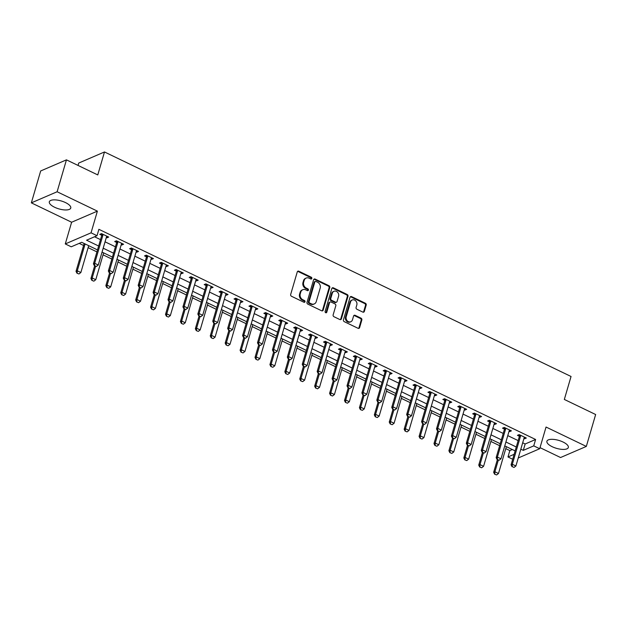 <?xml version="1.0" encoding="UTF-8"?>
<svg xmlns="http://www.w3.org/2000/svg" width="627" height="627" viewBox="0 0 627 627"><rect width="100%" height="100%" fill="white"/><g stroke="black" fill="none" stroke-linecap="round" stroke-linejoin="round"><path stroke-width="0.94" d="M311.823 278.474A0.98 0.831 66.7 0 0 311.258 277.205L298.813 271.217A1.403 1.191 66.7 0 0 297.276 271.906L290.677 294.447A1.403 1.191 66.7 0 0 291.484 296.265L303.93 302.253A0.98 0.831 66.7 0 0 304.44 300.498L302.833 299.73A4.499 3.809 66.7 0 1 300.255 293.914L300.803 292.033A4.499 3.809 66.7 0 1 302.778 289.713A4.499 3.809 66.7 0 1 305.725 289.831L307.34 290.607A0.98 0.831 66.7 0 0 307.849 288.851L306.242 288.075A4.499 3.809 66.7 0 1 303.664 282.268L304.213 280.387A4.499 3.809 66.7 0 1 306.18 278.059A4.499 3.809 66.7 0 1 309.135 278.184L310.741 278.96A0.98 0.831 66.7 0 0 311.823 278.474M311 279.039A0.98 0.831 66.7 0 0 310.561 277.502L298.115 271.515A1.403 1.191 66.7 0 0 297.566 271.397M304.189 302.332A0.98 0.831 66.7 0 0 303.75 300.803L302.136 300.027L302.833 299.73M307.591 290.685A0.98 0.831 66.7 0 0 307.152 289.149L305.545 288.381L306.242 288.075M563.062 442.027A11.161 4.13 -163.7 0 0 546.909 441.236A11.161 4.13 -163.7 0 0 552.191 446.706A11.161 4.13 -163.7 0 0 568.336 447.498A11.161 4.13 -163.7 0 0 563.062 442.027M65.474 202.576A11.161 4.13 -163.7 0 0 49.329 201.784A11.161 4.13 -163.7 0 0 54.612 207.255A11.161 4.13 -163.7 0 0 70.757 208.046A11.161 4.13 -163.7 0 0 65.474 202.576M362.814 312.089A1.403 1.191 66.7 0 0 364.35 311.4L366.199 305.075A1.403 1.191 66.7 0 0 365.4 303.256L351.575 296.61A1.403 1.191 66.7 0 0 350.038 297.292L343.447 319.841A1.403 1.191 66.7 0 0 344.254 321.659L358.072 328.305A1.403 1.191 66.7 0 0 359.608 327.623L361.842 319.982A1.403 1.191 66.7 0 0 361.034 318.163L355.125 315.318A1.403 1.191 66.7 0 0 353.589 316.008L352.476 319.794A3.754 3.19 66.7 0 1 350.83 321.737A3.754 3.19 66.7 0 1 347.225 320.789A3.754 3.19 66.7 0 1 346.214 316.776L350.556 301.94A3.754 3.19 66.7 0 1 352.202 299.996A3.754 3.19 66.7 0 1 355.807 300.944A3.754 3.19 66.7 0 1 356.818 304.949L356.097 307.426A1.403 1.191 66.7 0 0 356.896 309.244L362.814 312.089M522.683 442.795L525.16 443.987L535.607 439.488L533.742 445.868L539.706 448.736L518.247 457.984M66.446 159.854L57.12 191.76L31.35 202.858L40.677 170.959L66.446 159.854L97.773 174.925L104.49 151.961L571.048 376.482L564.331 399.446L595.65 414.525L586.323 446.424L546.046 427.042L539.706 448.736M31.35 202.858L71.619 222.24L97.389 211.134L57.12 191.76M97.389 211.134L91.048 232.829L97.013 235.705L86.565 240.204L98.643 246.019M535.607 439.488L98.878 229.317L97.013 235.705M329.778 287.542A1.403 1.191 66.7 0 0 328.971 285.732L315.154 279.078A1.403 1.191 66.7 0 0 313.61 279.767L307.018 302.316A1.403 1.191 66.7 0 0 307.826 304.126L321.643 310.78A1.403 1.191 66.7 0 0 323.179 310.091L329.778 287.542L329.081 287.848A1.403 1.191 66.7 0 0 328.274 286.03L314.456 279.376A1.403 1.191 66.7 0 0 313.908 279.258M333.36 287.84L347.186 294.494A1.403 1.191 66.7 0 1 347.985 296.312L341.394 318.853A1.403 1.191 66.7 0 1 339.858 319.543L333.94 316.698A1.403 1.191 66.7 0 1 333.141 314.879L335.813 305.741A1.403 1.191 66.7 0 0 335.006 303.923L331.087 302.034A1.403 1.191 66.7 0 0 329.543 302.723L326.761 312.238A0.98 0.831 66.7 0 1 325.123 311.454L331.824 288.53A1.403 1.191 66.7 0 1 333.36 287.84L332.671 288.146L346.488 294.792L347.186 294.494M540.027 447.647L560.554 457.53L586.323 446.424M94.544 236.763L100.508 239.632M105.054 241.818L115.431 246.811M119.969 248.997L130.345 253.99M134.883 256.177L145.26 261.169M149.798 263.356L160.175 268.348M164.713 270.527L175.09 275.527M179.628 277.706L190.005 282.699M194.542 284.885L204.919 289.878M209.457 292.064L219.834 297.057M224.372 299.244L234.749 304.236M239.295 306.423L249.664 311.415M254.209 313.594L264.578 318.587M269.124 320.773L279.501 325.766M284.039 327.952L294.416 332.945M298.954 335.132L309.33 340.124M313.868 342.311L324.245 347.303M328.783 349.49L339.16 354.482M343.698 356.661L354.075 361.654M358.613 363.84L368.989 368.833M373.527 371.019L383.904 376.012M388.442 378.199L398.819 383.191M403.365 385.378L413.734 390.37M418.28 392.549L428.649 397.542M433.194 399.728L443.571 404.721M448.109 406.907L458.486 411.9M463.024 414.086L473.401 419.079M477.939 421.266L488.315 426.258M492.853 428.445L503.23 433.437M507.768 435.616L518.145 440.609M106.316 237.508L106.958 237.813L108.698 237.061L101.535 233.62L99.795 234.365L101.699 235.282M121.23 244.679L121.873 244.992L123.613 244.24L116.45 240.792L114.71 241.544L116.614 242.461M136.145 251.858L136.788 252.172L138.528 251.419L131.372 247.971L129.624 248.723L131.529 249.64M151.06 259.037L151.703 259.343L153.443 258.598L146.287 255.15L144.547 255.902L146.444 256.819M165.975 266.216L166.617 266.522L168.357 265.777L161.202 262.329L159.462 263.081L161.366 263.998M180.889 273.396L181.532 273.701L183.272 272.949L176.116 269.508L174.377 270.253L176.281 271.17M195.804 280.567L196.447 280.88L198.187 280.128L191.031 276.687L189.291 277.432L191.196 278.349M210.719 287.746L211.362 288.059L213.109 287.307L205.946 283.859L204.206 284.611L206.111 285.528M225.634 294.925L226.276 295.239L228.024 294.486L220.861 291.038L219.121 291.79L221.025 292.707M240.556 302.104L241.199 302.41L242.939 301.665L235.776 298.217L234.036 298.969L235.94 299.886M255.471 309.283L256.114 309.589L257.854 308.837L250.69 305.396L248.95 306.148L250.855 307.058M270.386 316.463L271.029 316.768L272.769 316.016L265.605 312.575L263.865 313.32L265.77 314.237M285.301 323.634L285.943 323.947L287.683 323.195L280.528 319.746L278.78 320.499L280.684 321.416M300.215 330.813L300.858 331.127L302.598 330.374L295.442 326.926L293.695 327.678L295.599 328.595M315.13 337.992L315.773 338.298L317.513 337.553L310.357 334.105L308.617 334.857L310.514 335.774M330.045 345.171L330.688 345.477L332.428 344.732L325.272 341.284L323.532 342.036L325.437 342.953M344.96 352.35L345.602 352.656L347.342 351.904L340.187 348.463L338.447 349.215L340.351 350.125M359.874 359.522L360.517 359.835L362.257 359.083L355.101 355.642L353.362 356.387L355.266 357.304M374.789 366.701L375.432 367.014L377.18 366.262L370.016 362.814L368.276 363.566L370.181 364.483M389.704 373.88L390.347 374.194L392.094 373.441L384.931 369.993L383.191 370.745L385.096 371.662M404.627 381.059L405.269 381.365L407.009 380.62L399.846 377.172L398.106 377.924L400.01 378.841M419.541 388.238L420.184 388.544L421.924 387.792L414.76 384.351L413.021 385.103L414.925 386.02M434.456 395.418L435.099 395.723L436.839 394.971L429.675 391.53L427.935 392.275L429.84 393.192M449.371 402.589L450.014 402.902L451.753 402.15L444.598 398.709L442.85 399.454L444.755 400.371M464.286 409.768L464.928 410.082L466.668 409.329L459.513 405.881L457.765 406.633L459.669 407.55M479.2 416.947L479.843 417.253L481.583 416.508L474.427 413.06L472.687 413.812L474.584 414.729M494.115 424.126L494.758 424.432L496.498 423.687L489.342 420.239L487.602 420.991L489.507 421.908M509.03 431.305L509.673 431.611L511.413 430.859L504.257 427.418L502.517 428.17L504.421 429.08M523.945 438.477L524.587 438.79L526.327 438.038L519.172 434.597L517.432 435.342L519.336 436.259M79.221 243.37L83.587 245.47M88.125 247.649L96.926 251.889M103.047 254.828L111.841 259.061M117.962 262.008L126.756 266.24M132.877 269.187L141.678 273.419M147.792 276.366L156.593 280.598M162.706 283.537L171.508 287.777M177.621 290.716L186.423 294.956M192.536 297.896L201.338 302.128M207.451 305.075L216.252 309.307M222.366 312.254L231.167 316.486M237.28 319.433L246.082 323.665M252.195 326.604L260.997 330.844M267.118 333.783L275.911 338.024M282.032 340.963L290.826 345.195M296.947 348.142L305.749 352.374M311.862 355.321L320.663 359.553M326.777 362.492L335.578 366.732M341.691 369.671L350.493 373.911M356.606 376.851L365.408 381.083M371.521 384.03L380.323 388.262M386.436 391.209L395.237 395.441M401.351 398.388L410.152 402.62M416.265 405.559L425.067 409.799M431.188 412.738L439.982 416.979M446.103 419.918L454.904 424.15M461.017 427.097L469.819 431.329M475.932 434.276L484.734 438.508M490.847 441.447L499.648 445.687M505.762 448.626L509.837 450.586L512.306 449.528M104.49 151.961L78.72 163.059L78.03 165.426M512.698 459.246L507.972 456.965L514.14 454.309M509.837 450.586L507.972 456.965M97.506 249.914L81.69 242.304L71.243 246.803L65.279 243.934L91.048 232.829M71.619 222.24L65.279 243.934M520.818 449.175L523.294 450.366L533.742 445.868M103.189 248.198L113.558 253.19M118.103 255.377L128.48 260.37M133.018 262.556L143.395 267.549M147.933 269.735L158.31 274.728M162.848 276.915L173.224 281.907M177.762 284.086L188.139 289.078M192.677 291.265L203.054 296.257M207.592 298.444L217.969 303.437M222.507 305.623L232.883 310.616M237.421 312.802L247.798 317.795M252.344 319.974L262.713 324.974M267.259 327.153L277.628 332.145M282.174 334.332L292.55 339.325M297.088 341.511L307.465 346.504M312.003 348.69L322.38 353.683M326.918 355.87L337.295 360.862M341.833 363.041L352.209 368.033M356.747 370.22L367.124 375.212M371.662 377.399L382.039 382.392M386.577 384.578L396.954 389.571M401.492 391.757L411.868 396.75M416.414 398.937L426.783 403.929M431.329 406.108L441.698 411.1M446.244 413.287L456.621 418.28M461.158 420.466L471.535 425.459M476.073 427.645L486.45 432.638M490.988 434.824L501.365 439.817M505.903 441.996L516.28 446.988M515.135 450.891L504.766 445.899M500.221 443.712L489.852 438.72M485.306 436.533L474.937 431.541M470.391 429.354L460.014 424.361M455.476 422.183L445.099 417.19M440.562 415.003L430.185 410.011M425.647 407.824L415.27 402.832M410.732 400.645L400.355 395.653M395.817 393.466L385.44 388.474M380.902 386.287L370.526 381.294M365.988 379.116L355.611 374.123M351.065 371.936L340.696 366.944M336.15 364.757L325.781 359.765M321.236 357.578L310.859 352.586M306.321 350.399L295.944 345.406M291.406 343.228L281.029 338.235M276.491 336.048L266.114 331.056M261.577 328.869L251.2 323.877M246.662 321.69L236.285 316.698M231.747 314.511L221.37 309.519M216.832 307.332L206.455 302.339M201.918 300.161L191.541 295.168M186.995 292.981L176.626 287.989M172.08 285.802L161.711 280.81M157.165 278.623L146.789 273.631M142.251 271.444L131.874 266.451M127.336 264.273L116.959 259.272M112.421 257.094L102.044 252.101M525.16 443.987L523.294 450.366M106.958 237.813L107.366 236.418M121.873 244.992L122.281 243.597M136.788 252.172L137.195 250.776M151.703 259.343L152.11 257.956M166.617 266.522L167.025 265.135M181.532 273.701L181.94 272.306M196.447 280.88L196.854 279.485M211.362 288.059L211.769 286.664M226.276 295.239L226.684 293.844M241.199 302.41L241.599 301.023M256.114 309.589L256.521 308.202M271.029 316.768L271.436 315.373M285.943 323.947L286.351 322.552M300.858 331.127L301.266 329.731M315.773 338.298L316.18 336.911M330.688 345.477L331.095 344.09M345.602 352.656L346.01 351.261M360.517 359.835L360.925 358.44M375.432 367.014L375.839 365.619M390.347 374.194L390.754 372.799M405.269 381.365L405.677 379.978M420.184 388.544L420.592 387.157M435.099 395.723L435.506 394.328M450.014 402.902L450.421 401.507M464.928 410.082L465.336 408.686M479.843 417.253L480.251 415.866M494.758 424.432L495.165 423.045M509.673 431.611L510.08 430.216M524.587 438.79L524.995 437.395M306.18 278.059L305.482 278.364A4.499 3.809 66.7 0 0 303.515 280.684L304.213 280.387M305.545 288.381A4.499 3.809 66.7 0 1 302.966 282.565L303.515 280.684M302.778 289.713L302.081 290.011A4.499 3.809 66.7 0 0 300.114 292.339L300.803 292.033M302.136 300.027A4.499 3.809 66.7 0 1 299.557 294.212L300.114 292.339M322.192 310.898A1.403 1.191 66.7 0 0 322.49 310.389L329.081 287.848M315.93 281.452A0.98 0.831 66.7 0 0 314.848 281.931L309.064 301.72A0.98 0.831 66.7 0 0 309.628 302.998L311.321 303.813A4.499 3.809 66.7 0 0 314.276 303.93A4.499 3.809 66.7 0 0 316.243 301.611L320.201 288.083A4.499 3.809 66.7 0 0 317.623 282.268L315.93 281.452M315.279 281.429L314.582 281.727A0.98 0.831 66.7 0 0 314.151 282.236L314.848 281.931M314.276 303.93L313.578 304.236A4.499 3.809 66.7 0 1 310.631 304.111L308.931 303.296A0.98 0.831 66.7 0 1 308.366 302.026L314.151 282.236M340.406 319.668A1.403 1.191 66.7 0 0 340.696 319.159L347.295 296.61A1.403 1.191 66.7 0 0 346.488 294.792M330.163 301.995L329.465 302.3A1.403 1.191 66.7 0 0 328.854 303.021L326.064 312.544L326.761 312.238M338.588 296.25A3.754 3.19 66.7 0 0 337.577 292.237A3.754 3.19 66.7 0 0 333.964 291.289A3.754 3.19 66.7 0 0 332.318 293.232L330.79 298.468A1.403 1.191 66.7 0 0 331.597 300.278L335.523 302.167A1.403 1.191 66.7 0 0 337.06 301.477L338.588 296.25M333.964 291.289L333.274 291.594A3.754 3.19 66.7 0 0 331.628 293.538L332.318 293.232M336.44 302.206L335.743 302.504A1.403 1.191 66.7 0 1 334.826 302.465L330.899 300.584A1.403 1.191 66.7 0 1 330.092 298.765L331.628 293.538M332.671 288.146A1.403 1.191 66.7 0 0 332.122 288.02M352.202 299.996L351.504 300.294A3.754 3.19 66.7 0 0 349.858 302.238L350.556 301.94M350.83 321.737L350.132 322.035A3.754 3.19 66.7 0 1 346.527 321.087A3.754 3.19 66.7 0 1 345.516 317.082L349.858 302.238M358.613 328.43A1.403 1.191 66.7 0 0 358.91 327.921L361.144 320.279A1.403 1.191 66.7 0 0 360.345 318.461L354.427 315.616A1.403 1.191 66.7 0 0 353.879 315.499M363.362 312.207A1.403 1.191 66.7 0 0 363.652 311.697L365.502 305.373A1.403 1.191 66.7 0 0 364.702 303.554L350.877 296.908A1.403 1.191 66.7 0 0 350.336 296.79M84.167 243.495L76.024 271.334L77.278 270.801L80.859 272.518L88.705 245.682M76.956 273.2L78.955 273.975L76.956 273.2L76.024 271.334M85.123 243.958L77.278 270.801L77.16 273.113M80.859 272.518L78.955 273.975M94.575 265.613L96.362 266.475L94.575 265.613L94.685 263.293L93.431 263.834L101.645 235.76A1.434 1.215 66.7 0 0 101.699 235.344L101.692 233.691M106.911 236.199L106.645 236.583A1.434 1.215 66.7 0 0 106.48 236.943L98.267 265.017L94.685 263.293L102.899 235.219A1.434 1.215 66.7 0 0 102.953 234.811L102.953 234.294M96.362 266.475L98.267 265.017M93.431 263.834L94.364 265.699M94.646 265.832L90.939 278.513L92.193 277.973L95.774 279.697L103.62 252.853M91.871 280.379L93.87 281.155L91.871 280.379L90.939 278.513M95.61 266.295L92.193 277.973L92.083 280.293M95.774 279.697L93.87 281.155M109.56 273.011L105.853 285.693L107.107 285.152L110.689 286.876L118.534 260.033M106.786 287.558L108.785 288.326L106.786 287.558L105.853 285.693M110.524 273.474L107.107 285.152L106.998 287.472M110.689 286.876L108.785 288.326M124.475 280.191L120.768 292.872L122.022 292.331L125.604 294.055L133.449 267.212M121.701 294.737L123.699 295.505L121.701 294.737L120.768 292.872M125.439 280.653L122.022 292.331L121.912 294.643M125.604 294.055L123.699 295.505M109.49 272.784L111.285 273.646L109.49 272.784L109.607 270.472L108.353 271.013L116.559 242.939A1.434 1.215 66.7 0 0 116.614 242.524L116.606 240.87M121.826 243.378L121.56 243.762A1.434 1.215 66.7 0 0 121.395 244.122L113.181 272.196L109.607 270.472L117.813 242.398A1.434 1.215 66.7 0 0 117.868 241.983L117.868 241.473M111.285 273.646L113.181 272.196M108.353 271.013L109.286 272.878M124.405 279.963L126.199 280.825L124.405 279.963L124.522 277.651L123.268 278.192L131.474 250.118A1.434 1.215 66.7 0 0 131.529 249.703L131.521 248.049M136.741 250.557L136.474 250.941A1.434 1.215 66.7 0 0 136.31 251.302L128.096 279.376L124.522 277.651L132.728 249.577A1.434 1.215 66.7 0 0 132.783 249.162L132.783 248.653M126.199 280.825L128.096 279.376M123.268 278.192L124.201 280.057M139.319 287.142L141.114 288.005L139.319 287.142L139.437 284.83L138.183 285.371L146.389 257.297A1.434 1.215 66.7 0 0 146.444 256.882L146.444 255.228M151.656 257.736L151.389 258.12A1.434 1.215 66.7 0 0 151.225 258.481L143.011 286.555L139.437 284.83L147.643 256.757A1.434 1.215 66.7 0 0 147.698 256.341L147.698 255.832M141.114 288.005L143.011 286.555M138.183 285.371L139.116 287.237M139.39 287.37L135.683 300.051L136.937 299.51L140.519 301.234L148.364 274.391M136.615 301.916L138.614 302.684L136.615 301.916L135.683 300.051M140.354 287.832L136.937 299.51L136.827 301.822M140.519 301.234L138.614 302.684M154.234 294.322L156.029 295.184L154.234 294.322L154.352 292.01L153.098 292.55L161.304 264.476A1.434 1.215 66.7 0 0 161.366 264.061L161.358 262.399M166.57 264.915L166.312 265.299A1.434 1.215 66.7 0 0 166.139 265.652L157.933 293.726L154.352 292.01L162.558 263.936A1.434 1.215 66.7 0 0 162.62 263.52L162.612 263.011M156.029 295.184L157.933 293.726M153.098 292.55L154.03 294.408M154.305 294.549L150.598 307.23L151.852 306.689L155.433 308.406L163.279 281.57M151.53 309.087L153.529 309.863L151.53 309.087L150.598 307.23M155.269 295.011L151.852 306.689L151.742 309.001M155.433 308.406L153.529 309.863M169.157 301.501L170.944 302.363L169.157 301.501L169.266 299.181L168.012 299.722L176.218 271.648A1.434 1.215 66.7 0 0 176.281 271.24L176.273 269.579M181.485 272.094L181.227 272.471A1.434 1.215 66.7 0 0 181.054 272.831L172.848 300.905L169.266 299.181L177.472 271.107A1.434 1.215 66.7 0 0 177.535 270.699L177.527 270.19M170.944 302.363L172.848 300.905M168.012 299.722L168.945 301.587M169.227 301.72L165.512 314.401L166.766 313.861L170.348 315.585L178.201 288.741M166.445 316.267L168.444 317.043L166.445 316.267L165.512 314.401M170.183 302.183L166.766 313.861L166.657 316.18M170.348 315.585L168.444 317.043M184.072 308.68L185.858 309.534L184.072 308.68L184.181 306.36L182.927 306.901L191.133 278.827A1.434 1.215 66.7 0 0 191.196 278.412L191.188 276.758M196.4 279.266L196.141 279.65A1.434 1.215 66.7 0 0 195.969 280.01L187.763 308.084L184.181 306.36L192.387 278.286A1.434 1.215 66.7 0 0 192.45 277.871L192.442 277.361M185.858 309.534L187.763 308.084M182.927 306.901L183.86 308.766M184.142 308.899L180.427 321.58L181.681 321.04L185.263 322.764L193.116 295.92M181.36 323.446L183.358 324.222L181.36 323.446L180.427 321.58M185.098 309.362L181.681 321.04L181.571 323.36M185.263 322.764L183.358 324.222M198.986 315.851L200.773 316.713L198.986 315.851L199.096 313.539L197.842 314.08L206.056 286.006A1.434 1.215 66.7 0 0 206.111 285.591L206.103 283.937M211.315 286.445L211.056 286.829A1.434 1.215 66.7 0 0 210.884 287.19L202.678 315.263L199.096 313.539L207.31 285.465A1.434 1.215 66.7 0 0 207.365 285.05L207.365 284.54M200.773 316.713L202.678 315.263M197.842 314.08L198.775 315.945M199.057 316.079L195.35 328.76L196.604 328.219L200.178 329.943L208.031 303.1M196.282 330.625L198.281 331.393L196.282 330.625L195.35 328.76M200.013 316.541L196.604 328.219L196.486 330.531M200.178 329.943L198.281 331.393M213.901 323.03L215.688 323.893L213.901 323.03L214.011 320.718L212.757 321.259L220.97 293.185A1.434 1.215 66.7 0 0 221.025 292.77L221.017 291.116M226.237 293.624L225.971 294.008A1.434 1.215 66.7 0 0 225.798 294.369L217.593 322.443L214.011 320.718L222.224 292.644A1.434 1.215 66.7 0 0 222.279 292.229L222.279 291.72M215.688 323.893L217.593 322.443M212.757 321.259L213.689 323.124M213.972 323.258L210.264 335.939L211.518 335.398L215.092 337.122L222.946 310.279M211.197 337.804L213.196 338.572L211.197 337.804L210.264 335.939M214.928 323.72L211.518 335.398L211.401 337.71M215.092 337.122L213.196 338.572M228.816 330.21L230.603 331.072L228.816 330.21L228.926 327.897L227.672 328.438L235.885 300.364A1.434 1.215 66.7 0 0 235.94 299.949L235.932 298.295M241.152 300.803L240.886 301.187A1.434 1.215 66.7 0 0 240.713 301.548L232.507 329.614L228.926 327.897L237.139 299.824A1.434 1.215 66.7 0 0 237.194 299.408L237.194 298.899M230.603 331.072L232.507 329.614M227.672 328.438L228.604 330.304M228.886 330.437L225.179 343.118L226.433 342.577L230.007 344.301L237.86 317.458M226.112 344.983L228.11 345.751L226.112 344.983L225.179 343.118M229.843 330.899L226.433 342.577L226.316 344.889M230.007 344.301L228.11 345.751M243.731 337.389L245.518 338.251L243.731 337.389L243.84 335.077L242.586 335.61L250.8 307.536A1.434 1.215 66.7 0 0 250.855 307.128L250.847 305.467M256.067 307.982L255.8 308.359A1.434 1.215 66.7 0 0 255.636 308.719L247.422 336.793L243.84 335.077L252.054 307.003A1.434 1.215 66.7 0 0 252.109 306.587L252.109 306.078M245.518 338.251L247.422 336.793M242.586 335.61L243.519 337.475M243.801 337.608L240.094 350.297L241.348 349.756L244.93 351.473L252.775 324.637M241.027 352.155L243.025 352.93L241.027 352.155L240.094 350.297M244.765 338.071L241.348 349.756L241.23 352.068M244.93 351.473L243.025 352.93M258.645 344.568L260.432 345.43L258.645 344.568L258.755 342.248L257.501 342.789L265.715 314.715A1.434 1.215 66.7 0 0 265.77 314.307L265.762 312.646M270.982 315.154L270.715 315.538A1.434 1.215 66.7 0 0 270.55 315.898L262.337 343.972L258.755 342.248L266.969 314.174A1.434 1.215 66.7 0 0 267.024 313.766L267.024 313.257M260.432 345.43L262.337 343.972M257.501 342.789L258.434 344.654M258.716 344.787L255.009 357.468L256.263 356.928L259.844 358.652L267.69 331.808M255.941 359.334L257.94 360.11L255.941 359.334L255.009 357.468M259.68 345.25L256.263 356.928L256.153 359.247M259.844 358.652L257.94 360.11M273.56 351.739L275.355 352.601L273.56 351.739L273.678 349.427L272.424 349.968L280.63 321.894A1.434 1.215 66.7 0 0 280.684 321.479L280.677 319.825M285.896 322.333L285.63 322.717A1.434 1.215 66.7 0 0 285.465 323.077L277.252 351.151L273.678 349.427L281.884 321.353A1.434 1.215 66.7 0 0 281.938 320.938L281.938 320.428M275.355 352.601L277.252 351.151M272.424 349.968L273.356 351.833M273.631 351.966L269.923 364.648L271.178 364.107L274.759 365.831L282.605 338.988M270.856 366.513L272.855 367.281L270.856 366.513L269.923 364.648M274.595 352.429L271.178 364.107L271.068 366.427M274.759 365.831L272.855 367.281M288.475 358.918L290.27 359.78L288.475 358.918L288.592 356.606L287.338 357.147L295.544 329.073A1.434 1.215 66.7 0 0 295.599 328.658L295.591 327.004M300.811 329.512L300.545 329.896A1.434 1.215 66.7 0 0 300.38 330.257L292.166 358.33L288.592 356.606L296.798 328.532A1.434 1.215 66.7 0 0 296.853 328.117L296.853 327.607M290.27 359.78L292.166 358.33M287.338 357.147L288.271 359.012M288.545 359.146L284.838 371.827L286.092 371.286L289.674 373.01L297.519 346.167M285.771 373.692L287.769 374.46L285.771 373.692L284.838 371.827M289.509 359.608L286.092 371.286L285.983 373.598M289.674 373.01L287.769 374.46M303.39 366.097L305.184 366.96L303.39 366.097L303.507 363.785L302.253 364.326L310.459 336.252A1.434 1.215 66.7 0 0 310.514 335.837L310.514 334.183M315.726 336.691L315.459 337.075A1.434 1.215 66.7 0 0 315.295 337.436L307.081 365.51L303.507 363.785L311.713 335.711A1.434 1.215 66.7 0 0 311.768 335.296L311.768 334.787M305.184 366.96L307.081 365.51M302.253 364.326L303.186 366.192M303.46 366.325L299.753 379.006L301.007 378.465L304.589 380.189L312.434 353.346M300.686 380.871L302.684 381.639L300.686 380.871L299.753 379.006M304.424 366.787L301.007 378.465L300.897 380.777M304.589 380.189L302.684 381.639M318.304 373.277L320.099 374.139L318.304 373.277L318.422 370.965L317.168 371.505L325.374 343.431A1.434 1.215 66.7 0 0 325.437 343.016L325.429 341.362M330.641 343.87L330.382 344.254A1.434 1.215 66.7 0 0 330.21 344.607L322.004 372.681L318.422 370.965L326.628 342.891A1.434 1.215 66.7 0 0 326.691 342.475L326.683 341.966M320.099 374.139L322.004 372.681M317.168 371.505L318.101 373.363M318.375 373.504L314.668 386.185L315.922 385.644L319.504 387.368L327.357 360.525M315.6 388.05L317.599 388.818L315.6 388.05L314.668 386.185M319.339 373.966L315.922 385.644L315.812 387.956M319.504 387.368L317.599 388.818M333.227 380.456L335.014 381.318L333.227 380.456L333.337 378.136L332.083 378.677L340.289 350.603A1.434 1.215 66.7 0 0 340.351 350.195L340.343 348.534M345.555 351.049L345.297 351.426A1.434 1.215 66.7 0 0 345.124 351.786L336.918 379.86L333.337 378.136L341.543 350.062A1.434 1.215 66.7 0 0 341.605 349.654L341.597 349.145M335.014 381.318L336.918 379.86M332.083 378.677L333.015 380.542M333.298 380.675L329.583 393.356L330.837 392.823L334.418 394.54L342.271 367.696M330.515 395.222L332.514 395.998L330.515 395.222L329.583 393.356M334.254 381.138L330.837 392.823L330.727 395.135M334.418 394.54L332.514 395.998M348.142 387.635L349.929 388.489L348.142 387.635L348.251 385.315L346.997 385.856L355.203 357.782A1.434 1.215 66.7 0 0 355.266 357.366L355.258 355.713M360.47 358.221L360.212 358.605A1.434 1.215 66.7 0 0 360.039 358.965L351.833 387.039L348.251 385.315L356.457 357.241A1.434 1.215 66.7 0 0 356.52 356.834L356.512 356.316M349.929 388.489L351.833 387.039M346.997 385.856L347.93 387.721M348.212 387.854L344.497 400.535L345.751 399.995L349.333 401.719L357.186 374.875M345.43 402.401L347.429 403.177L345.43 402.401L344.497 400.535M349.168 388.317L345.751 399.995L345.642 402.315M349.333 401.719L347.429 403.177M363.057 394.806L364.843 395.668L363.057 394.806L363.166 392.494L361.912 393.035L370.126 364.961A1.434 1.215 66.7 0 0 370.181 364.546L370.173 362.892M375.385 365.4L375.126 365.784A1.434 1.215 66.7 0 0 374.954 366.144L366.748 394.218L363.166 392.494L371.38 364.42A1.434 1.215 66.7 0 0 371.435 364.005L371.435 363.495M364.843 395.668L366.748 394.218M361.912 393.035L362.845 394.9M363.127 395.034L359.42 407.715L360.674 407.174L364.248 408.898L372.101 382.055M360.353 409.58L362.351 410.348L360.353 409.58L359.42 407.715M364.083 395.496L360.674 407.174L360.556 409.486M364.248 408.898L362.351 410.348M377.971 401.985L379.758 402.847L377.971 401.985L378.081 399.673L376.827 400.214L385.041 372.14A1.434 1.215 66.7 0 0 385.096 371.725L385.088 370.071M390.307 372.579L390.041 372.963A1.434 1.215 66.7 0 0 389.869 373.324L381.663 401.398L378.081 399.673L386.295 371.599A1.434 1.215 66.7 0 0 386.35 371.184L386.35 370.675M379.758 402.847L381.663 401.398M376.827 400.214L377.76 402.079M378.042 402.213L374.335 414.894L375.589 414.353L379.163 416.077L387.016 389.234M375.267 416.759L377.266 417.527L375.267 416.759L374.335 414.894M378.998 402.675L375.589 414.353L375.471 416.665M379.163 416.077L377.266 417.527M392.886 409.165L394.673 410.027L392.886 409.165L392.996 406.852L391.742 407.393L399.955 379.319A1.434 1.215 66.7 0 0 400.01 378.904L400.002 377.25M405.222 379.758L404.956 380.142A1.434 1.215 66.7 0 0 404.783 380.503L396.577 408.577L392.996 406.852L401.209 378.779A1.434 1.215 66.7 0 0 401.264 378.363L401.264 377.854M394.673 410.027L396.577 408.577M391.742 407.393L392.674 409.259M392.957 409.392L389.249 422.073L390.503 421.532L394.077 423.256L401.931 396.413M390.182 423.938L392.181 424.706L390.182 423.938L389.249 422.073M393.913 409.854L390.503 421.532L390.386 423.844M394.077 423.256L392.181 424.706M407.801 416.344L409.588 417.206L407.801 416.344L407.911 414.032L406.657 414.565L414.87 386.498A1.434 1.215 66.7 0 0 414.925 386.083L414.917 384.422M420.137 386.937L419.871 387.314A1.434 1.215 66.7 0 0 419.706 387.674L411.492 415.748L407.911 414.032L416.124 385.958A1.434 1.215 66.7 0 0 416.179 385.542L416.179 385.033M409.588 417.206L411.492 415.748M406.657 414.565L407.589 416.43M407.871 416.571L404.164 429.252L405.418 428.711L409 430.428L416.845 403.592M405.097 431.11L407.095 431.885L405.097 431.11L404.164 429.252M408.835 417.033L405.418 428.711L405.301 431.023M409 430.428L407.095 431.885M422.716 423.523L424.503 424.385L422.716 423.523L422.825 421.203L421.571 421.744L429.785 393.67A1.434 1.215 66.7 0 0 429.84 393.262L429.832 391.601M435.052 394.117L434.785 394.493A1.434 1.215 66.7 0 0 434.621 394.853L426.407 422.927L422.825 421.203L431.039 393.129A1.434 1.215 66.7 0 0 431.094 392.721L431.094 392.212M424.503 424.385L426.407 422.927M421.571 421.744L422.504 423.609M422.786 423.742L419.079 436.423L420.333 435.883L423.915 437.607L431.76 410.763M420.012 438.289L422.01 439.065L420.012 438.289L419.079 436.423M423.75 424.205L420.333 435.883L420.223 438.202M423.915 437.607L422.01 439.065M437.63 430.702L439.425 431.556L437.63 430.702L437.748 428.382L436.494 428.923L444.7 400.849A1.434 1.215 66.7 0 0 444.755 400.434L444.747 398.78M449.967 401.288L449.7 401.672A1.434 1.215 66.7 0 0 449.535 402.032L441.322 430.106L437.748 428.382L445.954 400.308A1.434 1.215 66.7 0 0 446.009 399.893L446.009 399.383M439.425 431.556L441.322 430.106M436.494 428.923L437.427 430.788M437.701 430.921L433.994 443.602L435.248 443.062L438.829 444.786L446.675 417.943M434.926 445.468L436.925 446.236L434.926 445.468L433.994 443.602M438.665 431.384L435.248 443.062L435.138 445.382M438.829 444.786L436.925 446.236M452.545 437.873L454.34 438.735L452.545 437.873L452.663 435.561L451.409 436.102L459.615 408.028A1.434 1.215 66.7 0 0 459.669 407.613L459.662 405.959M464.881 408.467L464.615 408.851A1.434 1.215 66.7 0 0 464.45 409.212L456.237 437.285L452.663 435.561L460.869 407.487A1.434 1.215 66.7 0 0 460.923 407.072L460.923 406.562M454.34 438.735L456.237 437.285M451.409 436.102L452.341 437.967M452.616 438.101L448.908 450.782L450.162 450.241L453.744 451.965L461.59 425.122M449.841 452.647L451.84 453.415L449.841 452.647L448.908 450.782M453.58 438.563L450.162 450.241L450.053 452.553M453.744 451.965L451.84 453.415M467.46 445.052L469.255 445.915L467.46 445.052L467.577 442.74L466.323 443.281L474.529 415.207A1.434 1.215 66.7 0 0 474.584 414.792L474.584 413.138M479.796 415.646L479.53 416.03A1.434 1.215 66.7 0 0 479.365 416.391L471.151 444.465L467.577 442.74L475.783 414.666A1.434 1.215 66.7 0 0 475.838 414.251L475.838 413.742M469.255 445.915L471.151 444.465M466.323 443.281L467.256 445.146M467.53 445.28L463.823 457.961L465.077 457.42L468.659 459.144L476.504 432.301M464.756 459.826L466.754 460.594L464.756 459.826L463.823 457.961M468.494 445.742L465.077 457.42L464.968 459.732M468.659 459.144L466.754 460.594M482.375 452.232L484.169 453.094L482.375 452.232L482.492 449.92L481.238 450.46L489.444 422.386A1.434 1.215 66.7 0 0 489.507 421.971L489.499 420.317M494.711 422.825L494.452 423.209A1.434 1.215 66.7 0 0 494.28 423.562L486.074 451.636L482.492 449.92L490.698 421.846A1.434 1.215 66.7 0 0 490.761 421.43L490.753 420.921M484.169 453.094L486.074 451.636M481.238 450.46L482.171 452.318M482.445 452.459L478.738 465.14L479.992 464.599L483.574 466.323L491.427 439.48M479.671 467.005L481.669 467.773L479.671 467.005L478.738 465.14M483.409 452.921L479.992 464.599L479.882 466.911M483.574 466.323L481.669 467.773M497.297 459.411L499.084 460.273L497.297 459.411L497.407 457.091L496.153 457.632L504.359 429.558A1.434 1.215 66.7 0 0 504.421 429.15L504.414 427.489M509.626 430.004L509.367 430.381A1.434 1.215 66.7 0 0 509.195 430.741L500.989 458.815L497.407 457.091L505.613 429.025A1.434 1.215 66.7 0 0 505.675 428.609L505.668 428.1M499.084 460.273L500.989 458.815M496.153 457.632L497.086 459.497M497.368 459.63L493.653 472.311L494.907 471.778L498.489 473.495L506.342 446.659M494.585 474.177L496.584 474.952L494.585 474.177L493.653 472.311M498.324 460.093L494.907 471.778L494.797 474.09M498.489 473.495L496.584 474.952M512.212 466.59L513.999 467.452L512.212 466.59L512.322 464.27L511.068 464.811L519.274 436.737A1.434 1.215 66.7 0 0 519.336 436.321L519.328 434.668M524.54 437.176L524.282 437.56A1.434 1.215 66.7 0 0 524.109 437.92L515.903 465.994L512.322 464.27L520.528 436.196A1.434 1.215 66.7 0 0 520.59 435.789L520.582 435.271M513.999 467.452L515.903 465.994M511.068 464.811L512 466.676M310.561 277.502L311.258 277.205M303.75 300.803L304.44 300.498M307.152 289.149L307.849 288.851M302.966 282.565L303.664 282.268M299.557 294.212L300.255 293.914M298.115 271.515L298.813 271.217M322.49 310.389L323.179 310.091M314.456 279.376L315.154 279.078M328.274 286.03L328.971 285.732M308.366 302.026L309.064 301.72M308.931 303.296L309.628 302.998M310.631 304.111L311.321 303.813M347.295 296.61L347.985 296.312M340.696 319.159L341.394 318.853M328.854 303.021L329.543 302.723M330.092 298.765L330.79 298.468M330.899 300.584L331.597 300.278M334.826 302.465L335.523 302.167M345.516 317.082L346.214 316.776M354.427 315.616L355.125 315.318M360.345 318.461L361.034 318.163M361.144 320.279L361.842 319.982M358.91 327.921L359.608 327.623M350.877 296.908L351.575 296.61M364.702 303.554L365.4 303.256M365.502 305.373L366.199 305.075M363.652 311.697L364.35 311.4M102.953 234.811L101.699 235.344M102.899 235.219L101.645 235.76M117.868 241.983L116.614 242.524M117.813 242.398L116.559 242.939M132.783 249.162L131.529 249.703M132.728 249.577L131.474 250.118M147.698 256.341L146.444 256.882M147.643 256.757L146.389 257.297M162.62 263.52L161.366 264.061M162.558 263.936L161.304 264.476M177.535 270.699L176.281 271.24M177.472 271.107L176.218 271.648M192.45 277.871L191.196 278.412M192.387 278.286L191.133 278.827M207.365 285.05L206.111 285.591M207.31 285.465L206.056 286.006M222.279 292.229L221.025 292.77M222.224 292.644L220.97 293.185M237.194 299.408L235.94 299.949M237.139 299.824L235.885 300.364M252.109 306.587L250.855 307.128M252.054 307.003L250.8 307.536M267.024 313.766L265.77 314.307M266.969 314.174L265.715 314.715M281.938 320.938L280.684 321.479M281.884 321.353L280.63 321.894M296.853 328.117L295.599 328.658M296.798 328.532L295.544 329.073M311.768 335.296L310.514 335.837M311.713 335.711L310.459 336.252M326.691 342.475L325.437 343.016M326.628 342.891L325.374 343.431M341.605 349.654L340.351 350.195M341.543 350.062L340.289 350.603M356.52 356.834L355.266 357.366M356.457 357.241L355.203 357.782M371.435 364.005L370.181 364.546M371.38 364.42L370.126 364.961M386.35 371.184L385.096 371.725M386.295 371.599L385.041 372.14M401.264 378.363L400.01 378.904M401.209 378.779L399.955 379.319M416.179 385.542L414.925 386.083M416.124 385.958L414.87 386.498M431.094 392.721L429.84 393.262M431.039 393.129L429.785 393.67M446.009 399.893L444.755 400.434M445.954 400.308L444.7 400.849M460.923 407.072L459.669 407.613M460.869 407.487L459.615 408.028M475.838 414.251L474.584 414.792M475.783 414.666L474.529 415.207M490.761 421.43L489.507 421.971M490.698 421.846L489.444 422.386M505.675 428.609L504.421 429.15M505.613 429.025L504.359 429.558M520.59 435.789L519.336 436.321M520.528 436.196L519.274 436.737"/></g></svg>
